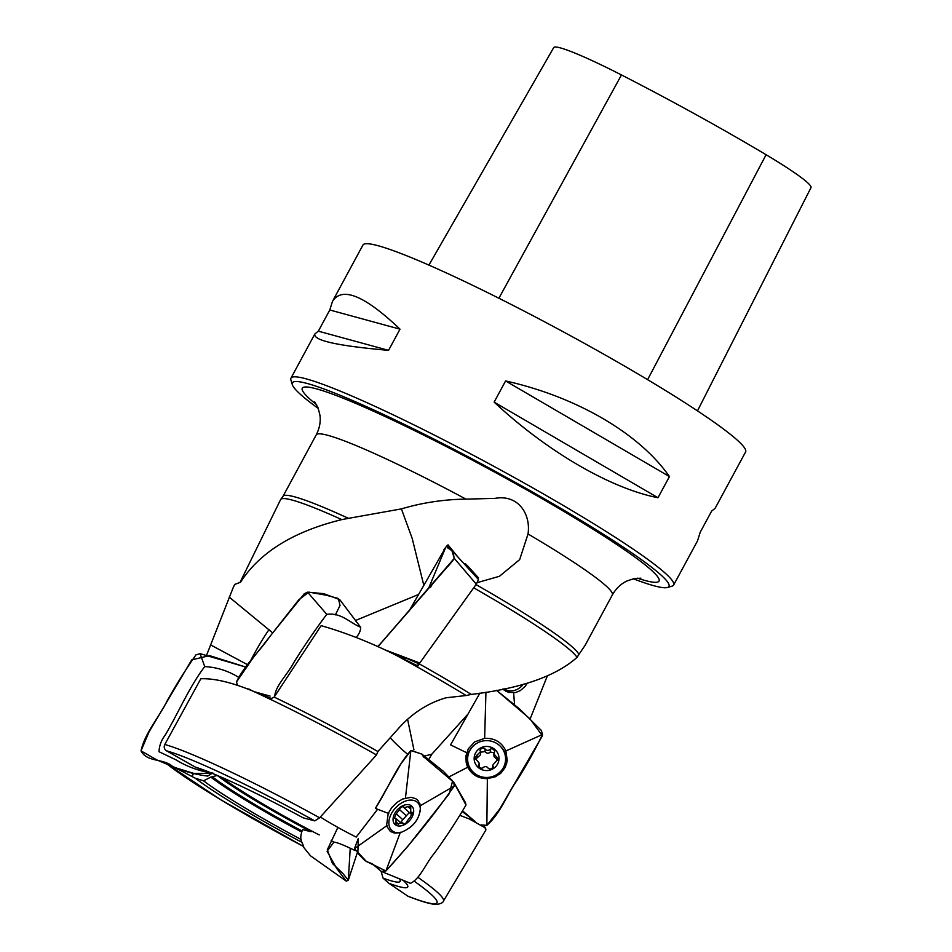 <?xml version="1.0" encoding="UTF-8"?>
<svg xmlns="http://www.w3.org/2000/svg" width="952" height="952" viewBox="0 0 952 952"><rect width="100%" height="100%" fill="white"/><g stroke="black" fill="none" stroke-linecap="round" stroke-linejoin="round"><path stroke-width="1.43" d="M292.312 384.656L290.907 380.015A217.508 18.957 28.4 0 1 290.955 378.158A217.508 18.957 28.4 0 1 411.145 423.533A217.508 18.957 28.4 0 1 673.611 585.063A217.508 18.957 28.4 0 1 672.088 586.123L667.447 587.491A214.057 18.659 -151.6 0 0 410.645 427.484A214.057 18.659 -151.6 0 0 292.312 384.656A214.057 18.659 -151.6 0 0 318.313 408.479M673.611 585.063L697.542 540.819L700.22 532.216L711.668 511.045L715.13 508.285L745.594 451.938A217.508 18.957 -151.6 0 0 563.287 331.82A217.508 18.957 -151.6 0 0 362.938 245.045L332.474 301.391C342.089 286.243 364.604 295.501 400.018 329.166L388.559 350.348C337.377 345.862 312.815 340.388 314.886 333.914L318.337 331.165L329.785 309.983L332.474 301.391M494.136 402.125L505.583 380.943C576.436 396.71 639.637 433.588 669.446 476.571L657.987 497.741C610.089 488.245 546.888 451.367 494.136 402.125L657.987 497.741M274.164 697.102A165.136 14.387 28.4 0 1 377.908 751.521L376.492 754.948L319.622 817.804L314.791 820.886L303.176 817.851A127.223 11.091 28.4 0 0 211.749 773.143A127.223 11.091 28.4 0 0 195.22 767.074L166.54 750.831C164.232 749.236 163.649 747.118 164.791 744.488L200.824 678.764C214.033 678.24 231.086 682.227 251.982 690.712L271.32 698.482L274.164 697.102L321.133 625.666C345.981 632.771 371.101 642.695 396.496 655.464L401.113 657.737M251.982 690.712A168.861 14.72 28.4 0 1 376.492 754.948M484.354 825.634L484.83 827.431M460.161 815.471L469.241 818.934L485.306 827.883L485.187 828.752L485.306 827.883A168.861 14.72 28.4 0 1 485.782 829.013A168.861 14.72 28.4 0 1 485.675 830.37L443.43 901.104C442.942 902.746 440.669 903.841 436.599 904.4L432.648 904.055C427.008 903.091 418.809 900.497 408.051 896.284L388.963 883.337A127.223 11.091 28.4 0 0 402.946 880.136M195.22 767.074L204.002 770.525A117.893 10.27 28.4 0 1 215.307 774.607M399.126 878.589A117.893 10.27 28.4 0 1 400.173 880.398A117.893 10.27 28.4 0 1 383.061 878.137L388.963 883.337M381.086 871.33L383.061 878.137M217.342 775.475A104.553 9.115 28.4 0 0 311.042 831.703L302.558 829.62C298.238 841.163 303.164 842.211 303.759 847.458L310.483 855.8L346.314 881.159L348.313 880.207L357.286 852.694L348.313 880.207L342.66 873.27L332.486 863.523L327.274 849.838L337.889 827.431M301.665 832A111.551 9.722 28.4 0 1 210.832 777.106L217.282 775.428M234.799 584.397A168.861 14.72 -151.6 0 0 234.597 584.695L233.371 587.182L234.799 584.397L240.523 582.243C259.777 552.315 293.525 531.442 341.78 519.613A168.861 14.72 -151.6 0 0 280.697 499.455A168.861 14.72 -151.6 0 0 280.578 499.645L240.023 582.422M401.292 657.82L417.952 665.995L419.332 663.889A165.136 14.387 -151.6 0 1 471.264 694.413C520.958 688.439 556.218 676.087 577.031 657.356A168.861 14.72 -151.6 0 0 473.751 587.86M377.908 751.521L399.709 727.09C413.001 712.679 428.459 702.897 446.095 697.768L466.135 695.531A168.861 14.72 -151.6 0 0 396.496 655.464M466.135 695.531L471.264 694.413M233.371 587.182L206.667 655M577.031 657.356L578.923 654.441A168.302 14.673 28.4 0 0 476.024 584.587M341.78 519.613L348.503 518.352A168.302 14.673 28.4 0 0 283.089 496.182L280.697 499.455M578.923 654.441L585.099 645.325L612.35 594.94A168.302 14.673 -151.6 0 0 528.027 533.977L519.685 559.597L499.455 576.281L477.714 582.493M528.027 533.977C530.978 514.116 518.269 494.112 494.897 498.384L465.98 499.134C443.763 499.419 422.236 502.68 401.411 508.892L348.503 518.352M302.058 842.389A127.223 11.091 28.4 0 1 195.327 778.236L173.764 767.026M301.177 839.521A117.893 10.27 28.4 0 1 203.573 780.83L195.327 778.236M210.832 777.106L203.573 780.83M355.251 850.612C343.958 845.126 336.948 842.33 334.235 842.211L331.153 840.723M320.36 817.006C330.903 823.706 342.851 830.394 356.203 837.082L377.611 809.248M633.27 578.78A214.057 18.659 -151.6 0 0 667.447 587.491M407.575 719.212L413.93 749.819M423.283 756.316L431.768 754.246L428.376 760.327M431.768 754.246L467.551 714.547M471.978 818.887L462.589 811.877M229.194 597.094L272.688 632.89M355.822 621.156L356.417 620.121L418.547 594.476M401.411 508.892L412.18 538.392L423.795 585.278M477.88 578.899L478.547 577.923L467.777 566.059L466.551 566.488M477.428 578.399L478.154 577.4M398.947 656.666L407.075 658.582M417.952 665.995L418.214 663.389L419.201 662.782M523.255 684.214A18.992 15.577 -81.5 0 1 509.13 690.747L505.322 690.176A18.992 15.577 -81.5 0 1 503.192 689.664M509.13 690.747A18.992 15.577 -81.5 0 1 503.989 688.796M496.67 765.503A12.424 12.055 177.1 0 1 475.25 763.504A12.424 12.055 177.1 0 1 487.805 746.499A12.424 12.055 177.1 0 1 496.67 765.503M494.04 752.687L490.328 752.068L490.185 749.212C492.065 748.272 493.588 748.998 494.742 751.426L493.862 753.734L498.11 758.958L492.672 765.253L493.195 766.598C491.875 769.002 490.22 769.561 488.233 768.276L488.233 768.276C486.912 766.372 485.187 766.134 483.069 767.526L482.973 767.788C481.081 768.74 479.558 768.002 478.416 765.587L479.296 763.266L475.036 758.042L477.012 755.031L477.154 757.887L480.629 754.603L480.486 751.747L477.012 755.031M490.185 749.212C488.269 750.89 486.52 750.735 484.925 748.76C482.926 747.439 481.284 747.998 479.963 750.402L480.486 751.747M484.925 748.76L485.068 751.604C486.662 753.591 488.412 753.746 490.328 752.068M505.572 758.089A18.992 18.421 177.1 0 1 481.236 776.737A18.992 18.421 177.1 0 1 485.675 740.656A18.992 18.421 177.1 0 1 505.572 758.089L505.655 759.72A18.992 18.421 177.1 0 1 499.11 774.571M475.833 775.832A18.992 18.421 177.1 0 1 467.718 761.636L467.634 760.005M497.908 760.469L494.005 756.59L493.862 753.734M480.51 752.211L485.068 751.568M477.154 757.887L475.393 759.387M479.296 763.266L479.249 767.169M496.801 759.72L496.658 756.864M478.892 764.634L479.011 766.907M493.1 767.122L493.053 766.146M484.925 748.784L485.068 751.58M410.252 819.827A12.424 8.175 132.3 0 1 393.271 821.457A12.424 8.175 132.3 0 1 406.599 804.63A12.424 8.175 132.3 0 1 410.252 819.827M403.981 824.039L402.66 822.849L395.972 824.17L396.032 818.494L394.366 818.196L396.27 813.781L402.815 819.72L409.312 812.508M410.574 808.938L408.015 806.618L404.088 807.76L403.684 806.689C401.577 806.63 400.197 807.617 399.542 809.64L396.27 813.781M408.015 806.618L410.776 806.427L410.717 812.104L412.383 812.413L410.479 816.828L407.206 820.957C406.552 822.98 405.171 823.968 403.065 823.908L403.446 824.063M402.66 822.849L402.91 823.575M400.661 832.631A18.992 12.495 132.3 0 1 391.867 830.501A18.992 12.495 132.3 0 1 395.389 808.046A18.992 12.495 132.3 0 1 417.404 802.393A18.992 12.495 132.3 0 1 420.308 811.711M404.088 807.76L410.633 813.698L412.632 813.948M402.815 819.72L400.673 822.599M412.668 813.02L411.847 812.282M396.02 821.862L398.567 824.182M406.087 815.59L399.542 809.64M697.471 410.871L810.985 187.651A96.985 8.449 -151.6 0 0 766.086 154.736A241.986 21.087 -151.6 0 0 621.466 74.958A96.985 8.449 -151.6 0 0 553.707 47.6L428.912 265.108M669.446 476.571L505.583 380.943M400.018 329.166L329.785 309.983M388.559 350.348L318.337 331.165M333.938 842.068L327.095 851.278L336.603 868.379L346.314 881.159M381.24 871.389L385.893 870.985L364.878 860.572L357.845 853.313L358.321 838.391L354.465 848.672L366.389 861.465L372.244 863.761L381.24 871.389L410.55 883.337C420.451 878.387 426.175 862.738 434.231 853.444C445.857 837.439 456.448 821.302 466.004 805.011L465.504 802.738L453.795 782.318L423.259 756.471L421.926 754.151L410.859 750.533C396.222 767.003 387.559 789.541 375.385 808.403L401.018 763.694L411.074 750.438L421.914 754.127L443.406 771.358L452.617 780.926L449.368 793.563L408.003 846.066L385.893 870.985C410.669 844.019 433.434 815.709 454.211 786.054L453.795 782.318M400.185 832.75L394.806 833.095L390.368 831.501L386.524 825.872L388.237 813.329L391.843 807.51L396.782 802.572L402.458 799.073L411.002 797.288L415.726 798.668L417.952 800.453L420.451 805.666C420.427 818.47 413.668 827.49 400.185 832.75M487.364 778.665C478.44 778.629 471.894 774.809 467.753 767.205L466.194 762.707L465.921 755.9L468.301 748.808L474.75 741.846L484.639 738.347C494.588 737.967 501.68 742.167 505.917 750.949L507.261 760.827L505.274 767.336L501.18 772.834L495.457 776.725L487.364 778.665M463.017 811.259L475.191 821.6L463.017 811.259M481.343 824.932L486.865 825.348C500.454 813.413 506.726 795.075 517.055 780.319C526.48 765.408 534.965 750.14 542.521 734.504L541.319 730.422L519.768 709.133L496.468 690.283L529.871 718.724L542.426 735.789L499.776 808.95L486.865 825.348L481.355 824.932M450.558 744.869L479.879 693.127L450.558 744.869L467.265 752.996M527.384 683.048L525.135 686.38L520.351 690.581L515.675 692.532L508.523 692.413L502.513 689.093M530.109 718.974L547.281 676.075L530.109 718.974M210.57 772.798C198.087 770.727 186.521 766.384 175.87 759.779L159.055 751.747C159.174 745.844 161.328 740.132 165.505 734.635C178.69 712.156 189.198 687.118 204.728 666.59C216.639 667.233 227.766 670.708 238.107 677.003M212.796 772.869L207.738 776.082C195.707 774.595 184.034 771.406 172.717 766.515C163.256 758.101 147.096 762.588 141.015 750.89C144.847 733.028 158.829 717.796 167.016 701.124C175.918 685.131 185.557 669.708 195.945 654.881L200.099 653.655L245.842 667.09L209.571 655.63L191.733 659.867L148.952 732.064L141.015 750.89L156.973 759.982L174.978 767.586L193.803 773.405L212.272 773.441M274.819 696.102C275.164 686.19 288.051 673.754 293.573 662.925C304.093 646.003 315.148 629.808 326.762 614.337C340.971 612.374 349.646 622.56 360.677 627.308C360.701 630.545 359.19 633.937 356.167 637.471M308.912 592.144L298.75 599.819L252.875 658.141L236.489 681.977L237.607 685.476L236.489 681.977C243.926 665.841 259.277 651.787 269.892 636.471L304.331 593.691L307.579 592.18L323.74 593.643L339.757 599.653L360.677 627.308M383.87 649.431L419.784 663.008L476.297 584.183L478.463 579.53L451.902 550.423L447.595 547.828L448.035 544.853L445.75 547.257L408.92 611.255M379.979 644.195L377.611 646.575M377.92 646.717L452.735 560.704L454.259 558.336L451.902 550.423M424.033 593.988L428.864 587.682C432.541 583.112 433.041 583.029 430.387 587.455M432.065 584.195L431.815 585.028M246.639 688.665L247.758 688.736M248.877 688.974L252.292 690.831M335.342 614.921L340.019 605.508L338.388 598.487L327.072 595.44M326.845 595.309L309.114 592.168M443.608 550.125L445.75 547.257L428.626 588.253M446.774 545.948L453.14 552.208L454.175 558.479L379.646 644.623M164.791 744.488A165.339 14.411 28.4 0 1 319.622 817.804M417.761 877.22A165.339 14.411 28.4 0 1 443.43 901.104M314.791 820.886A160.507 13.994 -151.6 0 0 166.54 750.831M407.635 896.058A160.507 13.994 -151.6 0 0 414.679 881.516M212.129 776.63A110.277 9.615 -151.6 0 0 302.034 831.001M165.279 762.683A160.507 13.994 -151.6 0 0 303.26 846.328L220.495 799.62L164.815 762.433M221.542 777.284A101.924 8.877 -151.6 0 0 319.229 834.928M465.98 499.134A168.302 14.673 -151.6 0 0 409.253 469.955A168.302 14.673 -151.6 0 0 316.243 434.838C319.646 428.15 320.86 421.522 319.908 414.941L318.027 407.73L314.636 401.768M316.623 404.755A202.835 17.683 28.4 0 1 414.31 430.482A202.835 17.683 28.4 0 1 614.337 542.902A202.835 17.683 28.4 0 1 637.304 578.15M390.189 737.776A37.973 6.509 -139.6 0 0 406.885 753.675M269.023 629.617A73.661 12.674 -64.5 0 0 250.078 661.699M247.663 664.77L210.856 645.039M193.589 773.345L191.983 776.511M766.086 154.736L647.61 379.669M621.466 74.958L498.896 298.238M350.229 848.208L348.313 880.207M400.387 832.226L385.893 870.985M387.059 825.503L354.465 848.672M419.88 805.999L454.211 786.054M375.385 808.403L388.749 813.532M405.385 798.621L410.859 750.533M453.973 782.675L466.004 805.011M418.166 803.083A20.159 13.268 132.3 0 1 419.915 803.678M393.354 832.81A20.159 13.268 132.3 0 1 392.617 831.179M487.364 778.022L486.865 825.348M467.753 767.205L448.82 776.999M505.298 751.223L542.521 734.504M484.639 738.347L485.937 692.152M467.289 766.193A20.159 19.564 177.1 0 1 469.015 751.473A20.159 19.564 177.1 0 1 471.085 748.474M500.978 746.975A20.159 19.564 177.1 0 1 506.547 764.182M502.335 771.072A18.505 17.945 177.1 0 1 500.3 773.643M474.536 775.011A18.505 17.945 177.1 0 1 472.156 772.584M513.64 692.866L514.604 705.349M510.76 690.878A20.159 16.541 -81.5 0 1 505.917 691.402M200.099 653.655L204.728 666.59M307.579 592.18L326.762 614.337M448.202 566.131L452.735 560.704M411.847 606.174L413.596 605.936M454.259 558.336L476.297 584.183M314.886 333.914L290.955 378.158M485.615 828.395L485.782 829.013M283.041 496.254L316.243 434.838M640.898 578.173L634.127 578.59L627.059 580.946C621.001 583.743 616.099 588.407 612.35 594.94M469.253 818.887L473.251 820.695M467.682 565.964L465.242 563.584M271.356 698.471L267.286 696.864M492.672 765.253L492.815 768.097M391.867 830.501L394.699 833.083M417.404 802.393L420.32 805.047M400.578 822.623L396.032 818.494M410.717 812.104L412.644 813.853M366.389 861.465L373.672 864.999M423.961 757.399L421.926 754.151M467.634 767.241L466.885 765.134M270.082 696.091L254.981 691.902M399.328 655.19L418.13 663.437M448.035 544.853L458.114 557.253"/></g></svg>
